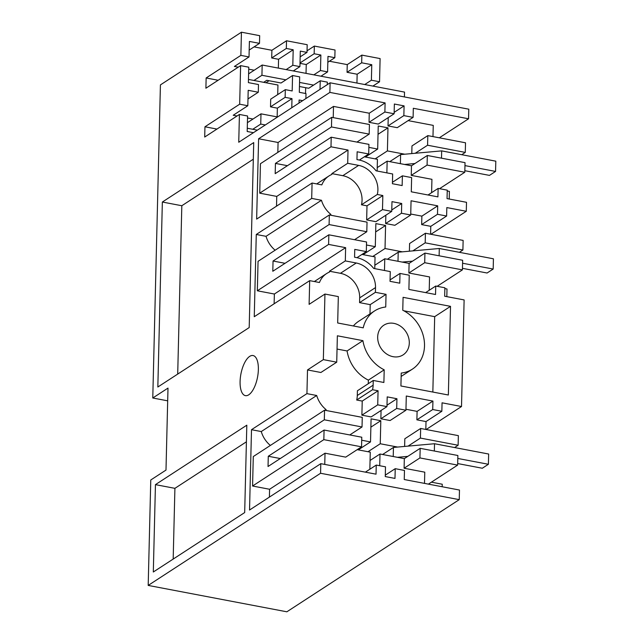 <?xml version="1.0" encoding="UTF-8"?>
<svg xmlns="http://www.w3.org/2000/svg" width="644" height="644" viewBox="0 0 644 644"><rect width="100%" height="100%" fill="white"/><g stroke="black" fill="none" stroke-linecap="round" stroke-linejoin="round"><path stroke-width="0.97" d="M419.928 457.932L457.643 465.113L457.876 455.501L420.17 448.329L419.928 457.932L404.094 468.236L424.774 472.173L424.501 483.386M428.405 484.127L457.643 465.113M382.6 454.495L393.444 447.443L408.055 446.123L420.419 438.081L420.653 428.469L458.359 435.642L458.126 445.254L454.592 447.548L488.651 454.028L488.402 464.276L482.316 468.244L457.683 463.559M420.419 438.081L458.126 445.254M420.653 428.469L404.818 438.773L404.625 446.437M370.067 460.468L380 454.004L404.327 458.633L420.17 448.329M404.327 458.633L404.094 468.236M368.006 451.718L380.25 443.756L397.646 447.065M408.055 446.123L434.523 443.732L454.592 447.548M425.821 429.451L426.014 421.57L416.885 419.832L417.095 411.379L405.97 409.262M368.279 383.687L368.36 380.129L384.202 369.825L383.888 382.48L373.246 380.459L357.412 390.763L357.291 395.497A22.113 18.692 -123 0 1 356.687 400.021L372.53 389.717L378.068 390.771L377.722 404.859L386.964 406.622L387.205 396.881L396.937 398.733L396.696 408.473L405.945 410.228L390.103 420.532L380.862 418.777L381.063 410.461M386.964 406.622L371.129 416.926L361.888 415.163L362.226 401.075L378.068 390.771M356.687 400.021L362.226 401.075M368.36 380.129A34.704 29.334 -123 0 1 347.076 350.956L337.045 349.048M384.202 369.825A34.704 29.334 -123 0 1 362.91 340.652L337.367 335.79L336.723 362.186L320.889 372.49L307.51 369.938L323.344 359.634L324.946 294.05L338.325 296.594L337.681 322.982L363.224 327.844A34.704 29.334 -123 0 1 374.558 310.947A34.704 29.334 -123 0 1 385.732 307.003L386.046 294.34L370.203 304.644L369.978 313.926M326.073 410.478L326.089 409.624A24.496 20.713 -123 0 1 316.695 395.497L306.93 393.637L307.51 369.938M361.703 440.222L370.517 441.905L371.081 418.841L380.813 420.693L380.25 443.756M269.401 497.096L269.594 489.263L252.569 486.019L253.285 456.556L324.552 410.188L362.258 417.36L362.025 426.972L324.318 419.799L268.282 456.258L268.033 466.506L324.069 430.047L361.775 437.22L361.542 446.831L323.835 439.651L324.069 430.047M252.569 486.019L323.835 439.651M324.552 410.188L324.318 419.799M269.594 489.263L325.027 453.199L345.707 457.135L361.542 446.831M324.753 464.413L325.027 453.199M379.71 465.733L380 454.004M357.187 449.665L370.268 452.152L369.849 469.235M376.249 465.073L385.498 466.828L385.257 476.568L394.989 478.42L395.223 468.679L404.472 470.442L404.247 479.53L459.478 490.044L459.244 499.647L320.567 473.268L320.801 463.664L376.032 474.169L376.249 465.073L365.381 472.141M395.223 468.679L385.289 475.143M439.313 137.808L468.55 118.786L468.784 109.182L330.106 82.802L329.873 92.406L258.606 138.774L256.642 219.097L312.074 183.033L311.696 198.408L256.272 234.472L266.036 236.324A24.496 20.713 57 0 0 275.133 250.21M358.644 165.387L342.809 175.691L331.861 173.606L347.696 163.302L358.644 165.387A22.113 18.692 -123 0 1 377.899 189.964A22.113 18.692 -123 0 1 377.295 194.48L382.834 195.535L382.496 209.622L391.737 211.385L391.979 201.644L401.711 203.496L401.47 213.236L410.711 214.991L411.065 200.775L437.703 205.839L437.493 214.299L446.622 216.03L446.823 207.577L466.288 211.28L466.506 202.313L447.041 198.61L447.25 190.157L438.129 188.418L437.92 196.879L411.283 191.807L411.629 177.591L402.387 175.828L402.146 185.569L392.413 183.717L392.655 173.977L376.096 170.829A27.893 23.587 -123 0 0 358.78 159.937L356.953 159.591L357.146 151.775L368.698 153.98L359.352 160.058M466.288 211.28L430.933 234.287M405.945 410.228L406.292 396.012L432.929 401.075L432.728 409.536L441.848 411.266L442.058 402.814L461.515 406.517L464.123 299.927L444.658 296.224L444.867 287.771L435.738 286.041L435.537 294.493L408.892 289.422L409.246 275.205L399.996 273.442L399.763 283.183L390.031 281.331L390.264 271.591L373.713 268.443A27.893 23.587 -123 0 0 356.39 257.56L354.562 257.214L354.755 249.397L366.315 251.595L356.969 257.672M461.515 406.517L426.159 429.516M241.436 32.2L240.864 55.384L249.019 56.938L249.397 41.433L259.492 43.357L259.677 35.67L241.436 32.2L160.42 84.903L152.773 398L167.995 388.091L165.991 470.08L150.768 479.989L148.192 585.42L286.862 611.8L459.244 499.647M329.406 61.228L347.245 64.617L361.864 55.11L380.105 58.58L379.541 81.764L372.9 86.087L320.962 76.209L327.595 71.886L327.981 56.382L334.84 57.694L327.836 62.251M371.137 90.603L379.284 92.156M372.53 389.717A22.113 18.692 57 0 0 373.134 385.192L373.246 380.459M377.722 404.859L361.888 415.163M274.127 303.783L274.368 294.026L257.334 290.79L258.059 261.319L329.326 214.959L329.092 224.563L273.048 261.021L272.798 271.269L328.834 234.81L366.549 241.983L366.315 251.595M328.834 234.81L328.601 244.422L345.635 247.658L345.313 260.917L356.261 263.002A22.113 18.692 -123 0 1 375.516 287.578L359.682 297.882L359.561 302.624L370.203 304.644M386.046 294.34L375.404 292.32L375.516 287.578M336.723 362.186L323.344 359.634M379.799 329.406A17.694 14.957 -123 0 1 383.832 325.204A17.694 14.957 -123 0 1 403.917 329.164A17.694 14.957 -123 0 1 407.169 350.658A17.694 14.957 -123 0 1 403.128 354.86A17.694 14.957 -123 0 1 383.051 350.899A17.694 14.957 -123 0 1 379.799 329.406M448.353 395.005L450.518 306.351L403.08 297.327L402.766 310.239A34.704 29.334 -123 0 1 424.034 339.267A34.704 29.334 -123 0 1 412.41 369.117A34.704 29.334 -123 0 1 401.228 373.061L400.914 385.973L448.353 395.005M387.004 405.197L396.937 398.733M396.696 408.473L380.862 418.777M432.929 401.075L417.095 411.379M432.728 409.536L416.885 419.832M426.014 421.57L441.848 411.266M326.089 409.624L325.075 410.292M358.273 449.866L370.517 441.905M306.93 393.637L251.498 429.701L261.263 431.561L316.695 395.497M261.263 431.561A24.496 20.713 57 0 0 270.367 445.447M268.282 456.258L280.277 458.536M349.781 434.941L362.025 426.972M370.88 427.157L380.813 420.693M251.498 429.701L249.534 510.024L320.801 463.664M152.773 398L167.69 400.834M148.192 585.42L320.567 473.268M246.813 425.185L244.68 512.56L153.312 572.001L155.446 484.634L246.813 425.185M356.261 263.002L340.418 273.306L329.47 271.221L329.454 272.074A24.496 20.713 -123 0 0 326.556 273.587A24.496 20.713 -123 0 0 319.456 282.507L309.692 280.647L309.112 304.354L324.946 294.05M309.692 280.647L254.259 316.711L256.272 234.472M253.438 132.68L247.191 131.497L247.57 115.992L239.423 114.447L238.747 142.244L330.106 82.802M239.423 114.447L204.703 137.035L204.953 126.788L239.673 104.199L247.819 105.745L248.198 90.313L258.3 92.237M247.988 98.935L258.3 92.229L258.486 84.541L248.391 82.625L248.769 67.185L240.614 65.64L239.673 104.199M240.614 65.64L205.895 88.228L206.144 77.972L218.139 80.259M240.864 55.384L206.144 77.972M249.695 356.374A20.415 8.469 -79.2 0 0 240.341 377.811A20.415 8.469 -79.2 0 0 245.412 395.641A20.415 8.469 -79.2 0 0 248.753 394.804A20.415 8.469 -79.2 0 0 258.107 373.367A20.415 8.469 -79.2 0 0 253.036 355.536A20.415 8.469 -79.2 0 0 249.695 356.374M162.352 202.031L157.836 387.012L249.196 327.571L253.72 142.582L162.352 202.031L181.817 205.734L253.317 159.213M173.18 559.072L174.91 488.337L246.411 441.816M155.446 484.634L174.91 488.337M177.704 374.084L181.817 205.734M377.295 194.48L361.461 204.784L367 205.839L366.653 219.926L375.903 221.689L391.737 211.385M342.809 175.691A22.113 18.692 -123 0 1 362.065 200.268A22.113 18.692 -123 0 1 361.461 204.784M312.074 183.033L321.839 184.892A24.496 20.713 -123 0 1 328.939 175.973A24.496 20.713 -123 0 1 331.837 174.452L331.861 173.606M276.518 206.169L276.751 196.412L348.018 150.044L347.696 163.302M330.839 215.241L330.863 214.396A24.496 20.713 -123 0 1 321.469 200.268L311.696 198.408M366.476 244.994L375.291 246.668L375.855 223.613L385.587 225.464L385.023 248.52L402.42 251.828L412.82 250.886L425.185 242.844L462.899 250.017L459.365 252.319L493.425 258.799L493.175 269.047L487.081 273.008L462.448 268.323M409.399 251.2L409.584 243.537L425.426 233.241L425.185 242.844M437.493 214.299L421.659 224.603L430.78 226.334L430.586 234.223M421.659 224.603L421.868 216.143L410.735 214.033M410.711 214.991L394.877 225.295L385.635 223.54L385.837 215.225M329.873 92.406L385.104 102.911L384.879 112.008L394.12 113.771L394.361 104.03L404.094 105.882L403.852 115.622L413.102 117.377L413.319 108.281L468.55 118.786M377.143 171.03L377.424 159.301L364.343 156.814M365.43 157.015L377.674 149.054L378.237 125.991L387.97 127.842L387.406 150.905L404.802 154.214L415.211 153.272L427.576 145.23L465.282 152.403L465.515 142.791L427.809 135.618L427.576 145.23M356.937 142.091L369.181 134.121L369.423 124.509L331.708 117.337L331.475 126.948L369.181 134.121M368.698 153.98L368.932 144.369L331.225 137.196L275.189 173.655L275.439 163.407L331.475 126.948M275.439 163.407L287.433 165.685M368.859 147.371L377.674 149.054M331.225 137.196L330.992 146.8L259.725 193.168L260.442 163.705L331.708 117.337M333.23 117.627L333.503 106.413L278.071 142.477L277.83 152.395M278.071 142.477L258.606 138.774M333.503 106.413L369.262 113.215L385.104 102.911M384.879 112.008L369.044 122.312L369.262 113.215M369.044 122.312L378.286 124.075L394.12 113.771M394.16 112.346L404.094 105.882M388.219 117.611L388.018 125.926L397.259 127.681L413.102 117.377M403.852 115.622L388.018 125.926M411.782 153.578L411.975 145.922L427.809 135.618M408.127 120.613L433.251 125.387L432.977 136.6M330.992 146.8L348.018 150.044M259.725 193.168L276.751 196.412M438.129 188.418L428.027 194.995M377.223 167.617L387.157 161.153L411.484 165.782L411.25 175.385L431.931 179.322L431.609 192.661M402.387 175.828L392.446 182.292M411.484 165.782L427.326 155.478L427.085 165.081L411.25 175.385M439.546 188.692L464.799 172.254L427.085 165.081M464.799 172.254L465.032 162.65L427.326 155.478M378.036 134.306L387.97 127.842M387.157 161.153L386.867 172.874M415.211 153.272L441.679 150.881L461.748 154.697L465.282 152.403M389.757 161.644L400.608 154.592L404.802 154.214M375.162 158.867L387.406 150.905M353.355 325.961A34.704 29.334 -123 0 1 358.724 321.251L374.558 310.947M340.418 273.306A22.113 18.692 -123 0 1 359.682 297.882M321.469 200.268L266.036 236.324M329.47 271.221L345.313 260.917M274.368 294.026L345.635 247.658M399.996 273.442L390.063 279.907M435.738 286.041L425.644 292.609M408.868 273.008L409.101 263.396L424.935 253.092L462.65 260.265L462.416 269.876L424.702 262.704L408.868 273.008L429.548 276.936L429.218 290.283M257.334 290.79L328.601 244.422M361.952 254.428L375.041 256.916L374.752 268.645M430.78 226.334L446.622 216.03M437.703 205.839L421.868 216.143M401.47 213.236L385.635 223.54M391.769 209.96L401.711 203.496M382.496 209.622L366.653 219.926M367 205.839L382.834 195.535M462.899 250.017L463.133 240.413L425.426 233.241M387.374 259.266L398.217 252.207L402.42 251.828M372.779 256.489L385.023 248.52M412.82 250.886L439.297 248.495L459.365 252.319M374.84 265.231L384.774 258.767L384.484 270.496M375.653 231.929L385.587 225.464M363.047 254.638L375.291 246.668M329.092 224.563L366.798 231.735L354.554 239.705M273.048 261.021L285.042 263.307M329.326 214.959L367.032 222.132L366.798 231.735M330.863 214.396L329.841 215.056M437.155 286.306L462.416 269.876M384.774 258.767L409.101 263.396M424.702 262.704L424.935 253.092M432.84 392.051L434.684 316.655L403.82 310.786M362.91 340.652L347.076 350.956M375.404 292.32L359.561 302.624M450.518 306.351L434.684 316.655M327.289 84.638L327.345 82.134L320.229 80.782L320.02 89.363M305.876 98.564L305.997 93.581L299.307 92.309L299.677 76.869L292.561 75.517L292.183 90.957L285.316 89.645L285.131 97.341L291.99 98.637L291.772 107.741M299.033 103.016L299.106 99.997L302.64 100.673M254.058 46.891L271.897 50.288L286.516 40.773L307.196 44.71L307.003 52.397L300.305 51.117L299.927 66.622L293.286 70.945L262.18 65.028L254.203 70.22L248.721 69.174M334.84 57.694L335.025 50.007L314.344 46.07L307.043 50.82M379.541 81.764L371.387 80.218L371.773 64.714L361.67 62.798L361.864 55.11M371.387 80.218L364.754 84.533M320.229 80.782L308.718 88.268L299.436 86.505M306.029 73.368L306.246 64.545L320.865 55.03L320.479 70.534L313.845 74.849L320.962 76.209M305.675 87.689L305.538 93.493M292.561 75.517L281.042 83.004L266.793 80.299L263.686 82.319L277.942 85.024L277.709 94.604M278.353 68.103L278.57 59.28L293.189 49.765L292.811 65.269L286.169 69.584M269.047 80.725L265.948 82.746M263.686 82.319L248.463 79.421M238.24 67.177L234.4 66.453L249.019 56.938M278.57 59.28L271.704 57.976L271.897 50.288M293.189 49.765L286.322 48.461L286.516 40.773M292.811 65.269L299.927 66.622M307.003 52.397L300.16 56.849M314.344 46.07L314.159 53.758L300.015 62.959M320.865 55.03L314.159 53.758M320.479 70.534L327.595 71.886M356.937 83.052L357.154 74.229L347.052 72.305L347.245 64.617M306.246 64.545L300.007 63.354M254.203 70.22L248.6 73.859M286.322 48.461L271.704 57.976M259.492 43.357L249.188 50.063M371.773 64.714L357.154 74.229M361.67 62.798L347.052 72.305M285.316 89.645L270.697 99.16L270.512 106.848L277.371 108.152L277.162 116.91M277.564 116.983L260.989 113.835L253.012 119.027L247.521 117.981M237.048 115.992L233.209 115.26L247.819 105.745M285.131 97.333L270.512 106.848M216.948 129.066L204.953 126.788M257.342 130.144L247.272 128.228M291.99 98.637L277.371 108.152M253.012 119.027L247.409 122.666M431.416 482.171L442.243 484.232L442.178 486.751M397.396 457.312L407.805 456.371M457.804 458.456L488.402 464.276M434.523 443.732L434.346 451.025M393.444 447.443L393.226 456.516M444.843 288.584L447.008 288.995L446.823 296.643M402.17 262.076L412.571 261.142M462.577 263.227L493.175 269.047M439.297 248.495L439.111 255.789M398.217 252.207L398 261.287M461.748 154.697L495.808 161.177L495.558 171.425L489.472 175.393L464.839 170.708M447.234 190.962L449.399 191.381L449.214 199.02M404.553 164.462L414.961 163.52M464.96 165.605L495.558 171.425M441.679 150.881L441.502 158.174M400.608 154.592L400.383 163.665M252.762 129.275L260.74 124.083L265.32 124.952M260.989 113.835L260.74 124.083M404.408 96.93L404.529 92.1L372.9 86.087M313.845 74.849L293.286 70.945M299.541 82.424L313.596 85.105M253.953 80.468L261.931 75.276L285.92 79.84M262.18 65.028L261.931 75.276M357.291 395.497L373.134 385.192M328.939 175.973L316.727 183.918M326.556 273.587L314.344 281.533M401.148 376.442L412.41 369.117"/></g></svg>
